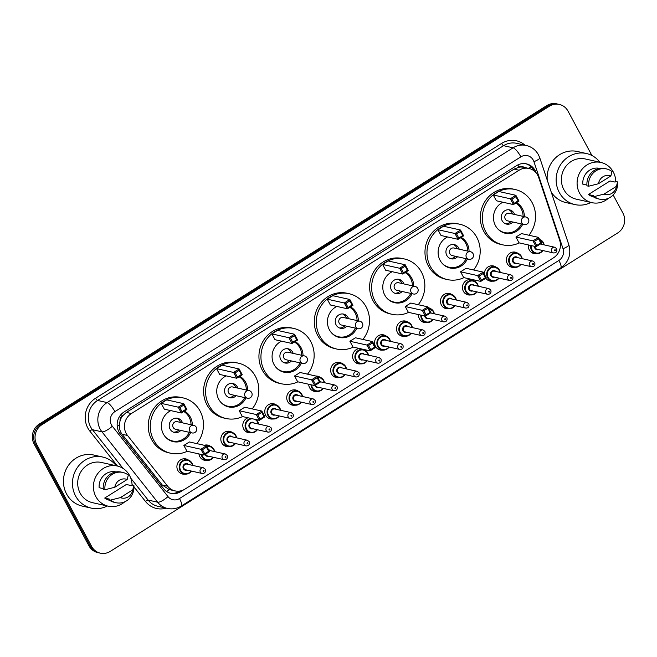 <?xml version="1.0" encoding="UTF-8"?>
<svg xmlns="http://www.w3.org/2000/svg" width="657" height="657" viewBox="0 0 657 657"><rect width="100%" height="100%" fill="white"/><g stroke="black" fill="none" stroke-linecap="round" stroke-linejoin="round"><path stroke-width="0.99" d="M514.636 267.358A7.753 7.252 -77.4 0 1 511.951 267.3A7.753 7.252 -77.4 0 1 507.303 263.712A7.753 7.252 -77.4 0 1 507.836 255.253A7.753 7.252 -77.4 0 1 515.334 252.165A7.753 7.252 -77.4 0 1 517.79 253.257M492.668 281.139A7.753 7.252 -77.4 0 1 489.982 281.081A7.753 7.252 -77.4 0 1 485.794 278.24M470.708 294.927A7.753 7.252 -77.4 0 1 468.022 294.862A7.753 7.252 -77.4 0 1 463.374 291.281A7.753 7.252 -77.4 0 1 463.908 282.822A7.753 7.252 -77.4 0 1 471.406 279.734A7.753 7.252 -77.4 0 1 473.861 280.818M448.739 308.708A7.753 7.252 -77.4 0 1 446.062 308.65A7.753 7.252 -77.4 0 1 441.405 305.062A7.753 7.252 -77.4 0 1 441.939 296.603A7.753 7.252 -77.4 0 1 449.437 293.515A7.753 7.252 -77.4 0 1 451.893 294.607M426.779 322.488A7.753 7.252 -77.4 0 1 424.094 322.431A7.753 7.252 -77.4 0 1 419.445 318.842A7.753 7.252 -77.4 0 1 418.525 314.596M404.811 336.277A7.753 7.252 -77.4 0 1 402.133 336.212A7.753 7.252 -77.4 0 1 397.477 332.631A7.753 7.252 -77.4 0 1 398.011 324.164A7.753 7.252 -77.4 0 1 405.517 321.076A7.753 7.252 -77.4 0 1 407.964 322.168M382.85 350.058A7.753 7.252 -77.4 0 1 380.165 350A7.753 7.252 -77.4 0 1 375.517 346.411A7.753 7.252 -77.4 0 1 376.05 337.953A7.753 7.252 -77.4 0 1 383.548 334.865A7.753 7.252 -77.4 0 1 386.004 335.949M360.882 363.838A7.753 7.252 -77.4 0 1 358.205 363.781A7.753 7.252 -77.4 0 1 353.548 360.192A7.753 7.252 -77.4 0 1 359.519 348.506M338.922 377.619A7.753 7.252 -77.4 0 1 336.236 377.561A7.753 7.252 -77.4 0 1 331.588 373.981A7.753 7.252 -77.4 0 1 332.122 365.514A7.753 7.252 -77.4 0 1 339.62 362.426A7.753 7.252 -77.4 0 1 342.075 363.518M316.953 391.408A7.753 7.252 -77.4 0 1 314.276 391.35A7.753 7.252 -77.4 0 1 309.619 387.761A7.753 7.252 -77.4 0 1 308.691 384.246M294.993 405.188A7.753 7.252 -77.4 0 1 292.308 405.131A7.753 7.252 -77.4 0 1 287.659 401.542A7.753 7.252 -77.4 0 1 288.193 393.083A7.753 7.252 -77.4 0 1 295.691 389.995A7.753 7.252 -77.4 0 1 298.147 391.087M273.025 418.969A7.753 7.252 -77.4 0 1 270.347 418.911A7.753 7.252 -77.4 0 1 265.691 415.331A7.753 7.252 -77.4 0 1 266.225 406.864A7.753 7.252 -77.4 0 1 273.731 403.776A7.753 7.252 -77.4 0 1 276.178 404.868M251.064 432.758A7.753 7.252 -77.4 0 1 248.379 432.7A7.753 7.252 -77.4 0 1 243.731 429.111A7.753 7.252 -77.4 0 1 247.993 417.786M229.104 446.538A7.753 7.252 -77.4 0 1 226.419 446.481A7.753 7.252 -77.4 0 1 221.762 442.892A7.753 7.252 -77.4 0 1 222.296 434.433A7.753 7.252 -77.4 0 1 229.802 431.345A7.753 7.252 -77.4 0 1 232.25 432.437M207.136 460.319A7.753 7.252 -77.4 0 1 204.45 460.261A7.753 7.252 -77.4 0 1 199.802 456.672A7.753 7.252 -77.4 0 1 198.931 453.921M185.175 474.108A7.753 7.252 -77.4 0 1 182.49 474.05A7.753 7.252 -77.4 0 1 177.833 470.461A7.753 7.252 -77.4 0 1 178.367 462.002A7.753 7.252 -77.4 0 1 185.874 458.914A7.753 7.252 -77.4 0 1 188.321 459.999M536.597 253.577A7.753 7.252 -77.4 0 1 533.911 253.52A7.753 7.252 -77.4 0 1 529.263 249.931A7.753 7.252 -77.4 0 1 528.417 244.954M538.683 177.464A14.536 13.6 102.6 0 0 537.705 175.189A14.536 13.6 102.6 0 0 528.984 168.463A14.536 13.6 102.6 0 0 519.12 170.229L131.392 413.54A14.536 13.6 102.6 0 0 127.532 435.476L167.666 486.213A14.536 13.6 102.6 0 0 175.041 490.894A14.536 13.6 102.6 0 0 184.904 489.137L553.481 257.84A14.536 13.6 102.6 0 0 559.665 240.224L538.683 177.464M120.05 420.874A14.536 13.6 -77.4 0 1 122.555 415.93L122.342 416.053A4.845 4.533 102.6 0 0 120.05 420.874L119.369 424.824C119.114 428.372 120.026 431.518 122.095 434.261L162.23 484.997L169.21 489.572L175.041 490.894M519.03 167.124L518.816 167.256A14.536 13.6 -77.4 0 1 523.966 167.346A14.536 13.6 -77.4 0 1 524.04 167.363A4.845 4.533 102.6 0 0 519.03 167.124A14.536 3.77 -122.1 0 0 517.798 164.956M518.816 167.256L514.094 169.104L126.366 412.415L122.555 415.93M484.431 274.429A7.753 7.252 -77.4 0 1 493.366 265.945A7.753 7.252 -77.4 0 1 495.821 267.038M428.183 307.501A7.753 7.252 -77.4 0 1 429.933 308.388M363.518 349.401A7.753 7.252 -77.4 0 1 364.035 349.738M315.968 376.05A7.753 7.252 -77.4 0 1 317.66 376.215A7.753 7.252 -77.4 0 1 320.107 377.299M204.261 445.29A7.753 7.252 -77.4 0 1 207.834 445.126A7.753 7.252 -77.4 0 1 210.289 446.218M536.186 172.931L536.161 172.865A14.536 13.6 102.6 0 0 535.184 170.598A14.536 13.6 102.6 0 0 526.462 163.872A14.536 13.6 102.6 0 0 516.599 165.63L124.099 411.931A14.536 13.6 102.6 0 0 120.239 433.866L163.601 488.685A14.536 13.6 102.6 0 0 170.976 493.366A14.536 13.6 102.6 0 0 180.839 491.6L183.689 489.81M525.789 163.741A14.536 13.6 -77.4 0 1 533.845 170.294A14.536 13.6 -77.4 0 1 534.182 170.96M613.153 194.948L622.902 213.057A14.536 13.6 -77.4 0 1 617.703 232.948L110.228 551.404A14.536 13.6 -77.4 0 1 100.365 553.169A14.536 13.6 -77.4 0 1 91.643 546.443L36.776 444.543A14.536 13.6 -77.4 0 1 41.974 424.652L549.449 106.196A14.536 13.6 -77.4 0 1 559.312 104.43A14.536 13.6 -77.4 0 1 568.034 111.156L591.916 155.504M100.365 553.169L97.688 552.57A14.536 13.6 -77.4 0 1 88.966 545.844L34.098 443.943A14.536 13.6 -77.4 0 1 39.297 424.052L546.772 105.596L548.11 105.892A14.536 13.6 -77.4 0 1 557.974 104.135A14.536 13.6 -77.4 0 0 548.11 105.892L40.635 424.348L548.11 105.892L549.449 106.196M34.098 443.943L35.437 444.239A14.536 13.6 -77.4 0 1 40.635 424.348A14.536 13.6 -77.4 0 0 35.437 444.239L90.305 546.139L35.437 444.239L36.776 444.543M99.026 552.866A14.536 13.6 -77.4 0 1 90.305 546.139A14.536 13.6 -77.4 0 0 99.026 552.866M179.944 491.025L179.501 491.305A14.536 13.6 -77.4 0 1 170.311 493.193M546.772 105.596A14.536 13.6 -77.4 0 1 556.635 103.831L559.312 104.43M590.955 202.446A26.173 24.481 -77.4 0 1 574.998 204.59A26.173 24.481 -77.4 0 1 559.296 192.485A26.173 24.481 -77.4 0 1 561.103 163.938A26.173 24.481 -77.4 0 1 586.414 153.516A26.173 24.481 -77.4 0 1 599.94 162.246M547.215 180.084A26.173 24.481 -77.4 0 1 577.388 151.496L586.414 153.516M608.439 198.283A20.597 19.267 -77.4 0 1 591.932 202.668A20.597 19.267 -77.4 0 1 579.573 193.142A20.597 19.267 -77.4 0 1 580.993 170.664A20.597 19.267 -77.4 0 1 600.917 162.468A20.597 19.267 -77.4 0 1 613.277 171.994A20.597 19.267 -77.4 0 1 615.757 181.628M591.932 202.668L576.214 199.153A20.597 19.267 -77.4 0 1 563.862 189.627A20.597 19.267 -77.4 0 1 565.275 167.157A20.597 19.267 -77.4 0 1 585.198 158.953L600.917 162.468M593.419 195.646L588.401 194.529L610.024 180.962L615.042 182.079L615.905 181.537L617.58 181.907A15.505 14.511 -77.4 0 1 599.726 199.194A15.505 14.511 -77.4 0 1 594.224 196.566L592.548 196.197L593.419 195.646M593.337 196.772L593.255 196.755A14.536 13.6 -77.4 0 1 588.401 194.529M616.438 186.325A9.691 9.067 -77.4 0 1 604.054 194.094L616.438 186.325L617.58 181.907M604.054 194.094L594.224 196.566M599.726 199.194L598.059 198.825A15.505 14.511 -77.4 0 1 592.548 196.197M586.915 185.085L582.825 184.174A14.536 13.6 -77.4 0 1 599.595 168.373L599.685 168.397M574.998 204.59L565.973 202.578A26.173 24.481 -77.4 0 1 551.231 192.107M598.478 183.738A9.691 9.067 -77.4 0 1 610.862 175.969L598.478 183.738L588.647 186.21A15.505 14.511 -77.4 0 1 606.493 168.923A15.505 14.511 -77.4 0 1 612.004 171.551L610.862 175.969M588.647 186.21L586.972 185.841A15.505 14.511 -77.4 0 1 604.826 168.553L606.493 168.923M519.26 242.909A28.35 26.518 -77.4 0 1 502.753 244.847A28.35 26.518 -77.4 0 1 485.745 231.732A28.35 26.518 -77.4 0 1 487.691 200.796A28.35 26.518 -77.4 0 1 515.121 189.503A28.35 26.518 -77.4 0 1 532.129 202.619A28.35 26.518 -77.4 0 1 528.91 235.239M502.753 244.847L500.741 244.396A28.35 26.518 -77.4 0 1 483.733 231.28A28.35 26.518 -77.4 0 1 485.687 200.344A28.35 26.518 -77.4 0 1 513.117 189.06L515.121 189.503M516.542 202.643A16.474 15.415 -77.4 0 1 522.414 208.712A16.474 15.415 -77.4 0 1 524.401 216.662M522.709 224.226A16.474 15.415 -77.4 0 1 505.34 233.26A16.474 15.415 -77.4 0 1 495.452 225.63A16.474 15.415 -77.4 0 1 502.909 202.233M493.267 194.973L496.388 200.771L513.446 204.582L510.325 198.784L493.267 194.973L498.819 191.491L515.868 195.301L518.997 201.099L513.446 204.582L514.127 203.333L518.094 200.845L515.86 196.706L511.893 199.194L514.127 203.333M515.926 237.062L519.055 242.86L536.104 246.671L532.983 240.873L515.926 237.062L521.477 233.58L538.535 237.391L541.655 243.189L536.104 246.671L536.785 245.422L540.752 242.934L538.518 238.787L534.552 241.275L536.785 245.422M511.893 199.194L510.325 198.784L515.868 195.301L515.86 196.706M534.552 241.275L532.983 240.873L538.535 237.391L538.518 238.787M541.655 243.189L540.752 242.934M518.997 201.099L518.094 200.845M515.827 203.087A15.99 14.963 -77.4 0 1 521.182 208.778A15.99 14.963 -77.4 0 1 523.112 216.375M514.562 214.461A7.268 6.8 102.6 0 0 514.045 213.254A7.268 6.8 102.6 0 0 509.684 209.895A7.268 6.8 102.6 0 0 502.654 212.786A7.268 6.8 102.6 0 0 502.153 220.719A7.268 6.8 102.6 0 0 506.514 224.086A7.268 6.8 102.6 0 0 512.871 222.025M521.42 223.938A15.99 14.963 -77.4 0 1 504.609 232.594A15.99 14.963 -77.4 0 1 497.669 228.767M525.83 216.982L509.282 213.279A3.876 3.63 102.6 0 0 505.266 219.052A3.876 3.63 102.6 0 0 507.59 220.851L524.138 224.546A3.876 3.876 0 0 0 528.803 220.103A3.876 3.876 0 0 0 525.83 216.982A3.876 3.63 102.6 0 0 521.814 222.756A3.876 3.63 102.6 0 0 524.138 224.546M512.55 214.01A7.268 6.8 102.6 0 0 512.041 212.811A7.268 6.8 102.6 0 0 508.666 209.747M505.529 223.774A7.268 6.8 102.6 0 0 510.859 221.581M463.916 277.64A28.35 26.518 -77.4 0 1 447.401 279.578A28.35 26.518 -77.4 0 1 430.392 266.463A28.35 26.518 -77.4 0 1 432.347 235.526A28.35 26.518 -77.4 0 1 459.777 224.234A28.35 26.518 -77.4 0 1 476.785 237.349A28.35 26.518 -77.4 0 1 473.566 269.97M447.401 279.578L445.397 279.126A28.35 26.518 -77.4 0 1 428.389 266.011A28.35 26.518 -77.4 0 1 430.343 235.083A28.35 26.518 -77.4 0 1 457.765 223.791L459.777 224.234M461.189 237.374A16.474 15.415 -77.4 0 1 467.07 243.451A16.474 15.415 -77.4 0 1 469.057 251.393M467.365 258.957A16.474 15.415 -77.4 0 1 449.996 267.99A16.474 15.415 -77.4 0 1 440.108 260.369A16.474 15.415 -77.4 0 1 447.565 236.963M437.923 229.704L441.044 235.502L458.101 239.32L454.973 233.514L437.923 229.704L443.475 226.222L460.524 230.032L463.645 235.83L458.101 239.32L458.775 238.064L462.742 235.576L460.516 231.436L456.549 233.925L458.775 238.064M460.582 271.793L463.702 277.591L480.76 281.401L477.639 275.603L460.582 271.793L466.133 268.311L483.182 272.121L486.311 277.919L480.76 281.401L481.441 280.153L485.408 277.665L483.174 273.517L479.208 276.006L481.441 280.153M456.549 233.925L454.973 233.514L460.524 230.032L460.516 231.436M479.208 276.006L477.639 275.603L483.182 272.121L483.174 273.517M486.311 277.919L485.408 277.665M463.645 235.83L462.742 235.576M460.483 237.818A15.99 14.963 -77.4 0 1 465.838 243.509A15.99 14.963 -77.4 0 1 467.768 251.105M459.21 249.192A7.268 6.8 102.6 0 0 458.701 247.985A7.268 6.8 102.6 0 0 454.34 244.626A7.268 6.8 102.6 0 0 447.31 247.517A7.268 6.8 102.6 0 0 446.809 255.45A7.268 6.8 102.6 0 0 451.17 258.817A7.268 6.8 102.6 0 0 457.518 256.756M466.076 258.669A15.99 14.963 -77.4 0 1 449.265 267.325A15.99 14.963 -77.4 0 1 442.325 263.498M470.486 251.713L453.93 248.009A3.876 3.63 102.6 0 0 449.914 253.783A3.876 3.63 102.6 0 0 452.246 255.581L468.794 259.277A3.876 3.876 0 0 0 473.459 254.834A3.876 3.876 0 0 0 470.486 251.713A3.876 3.63 102.6 0 0 466.47 257.487A3.876 3.63 102.6 0 0 468.794 259.277M457.206 248.74A7.268 6.8 102.6 0 0 456.697 247.541A7.268 6.8 102.6 0 0 453.322 244.486M450.185 258.505A7.268 6.8 102.6 0 0 455.515 256.312M408.572 312.371A28.35 26.518 -77.4 0 1 392.057 314.309A28.35 26.518 -77.4 0 1 375.048 301.193A28.35 26.518 -77.4 0 1 377.003 270.257A28.35 26.518 -77.4 0 1 404.425 258.973A28.35 26.518 -77.4 0 1 421.433 272.08A28.35 26.518 -77.4 0 1 418.222 304.7M392.057 314.309L390.053 313.857A28.35 26.518 -77.4 0 1 373.045 300.742A28.35 26.518 -77.4 0 1 374.991 269.813A28.35 26.518 -77.4 0 1 402.421 258.521L404.425 258.973M405.845 272.105A16.474 15.415 -77.4 0 1 411.725 278.182A16.474 15.415 -77.4 0 1 413.713 286.123M412.021 293.687A16.474 15.415 -77.4 0 1 394.652 302.721A16.474 15.415 -77.4 0 1 384.764 295.1A16.474 15.415 -77.4 0 1 392.221 271.694M382.579 264.434L385.7 270.241L402.749 274.051L399.628 268.253L382.579 264.434L388.123 260.952L405.18 264.763L408.301 270.569L402.749 274.051L403.431 272.795L407.397 270.306L405.164 266.167L401.205 268.656L403.431 272.795M405.238 306.523L408.358 312.321L425.416 316.132L422.287 310.334L405.238 306.523L410.789 303.041L427.838 306.852L430.959 312.65L425.416 316.132L426.097 314.884L430.056 312.395L427.83 308.256L423.864 310.745L426.097 314.884M401.205 268.656L399.628 268.253L405.18 264.763L405.164 266.167M423.864 310.745L422.287 310.334L427.838 306.852L427.83 308.256M430.959 312.65L430.056 312.395M408.301 270.569L407.397 270.306M405.131 272.556A15.99 14.963 -77.4 0 1 410.494 278.24A15.99 14.963 -77.4 0 1 412.415 285.836M403.866 283.923A7.268 6.8 102.6 0 0 403.357 282.724A7.268 6.8 102.6 0 0 398.996 279.356A7.268 6.8 102.6 0 0 391.958 282.255A7.268 6.8 102.6 0 0 391.457 290.18A7.268 6.8 102.6 0 0 395.818 293.548A7.268 6.8 102.6 0 0 402.174 291.486M410.724 293.4A15.99 14.963 -77.4 0 1 393.921 302.056A15.99 14.963 -77.4 0 1 386.973 298.229M415.142 286.444L398.585 282.74A3.876 3.63 102.6 0 0 394.57 288.513A3.876 3.63 102.6 0 0 396.894 290.312L413.45 294.007A3.876 3.876 0 0 0 418.115 289.573A3.876 3.876 0 0 0 415.142 286.444A3.876 3.63 102.6 0 0 411.118 292.217A3.876 3.63 102.6 0 0 413.45 294.007M401.862 283.471A7.268 6.8 102.6 0 0 401.345 282.272A7.268 6.8 102.6 0 0 397.97 279.217M394.832 293.244A7.268 6.8 102.6 0 0 400.17 291.043M353.22 347.101A28.35 26.518 -77.4 0 1 336.713 349.039A28.35 26.518 -77.4 0 1 319.704 335.924A28.35 26.518 -77.4 0 1 321.651 304.988A28.35 26.518 -77.4 0 1 349.081 293.704A28.35 26.518 -77.4 0 1 366.089 306.819A28.35 26.518 -77.4 0 1 362.878 339.431M336.713 349.039L334.709 348.588A28.35 26.518 -77.4 0 1 317.701 335.472A28.35 26.518 -77.4 0 1 319.647 304.544A28.35 26.518 -77.4 0 1 347.077 293.252L349.081 293.704M350.501 306.835A16.474 15.415 -77.4 0 1 356.373 312.913A16.474 15.415 -77.4 0 1 358.361 320.854M356.669 328.418A16.474 15.415 -77.4 0 1 339.299 337.452A16.474 15.415 -77.4 0 1 329.42 329.83A16.474 15.415 -77.4 0 1 336.877 306.425M327.227 299.165L330.356 304.971L347.405 308.782L344.284 302.984L327.227 299.165L332.779 295.683L349.836 299.493L352.957 305.3L347.405 308.782L348.087 307.525L352.053 305.037L349.82 300.898L345.853 303.386L348.087 307.525M349.894 341.254L353.014 347.052L370.063 350.863L366.943 345.065L349.894 341.254L355.437 337.772L372.494 341.583L375.615 347.381L370.063 350.863L370.745 349.614L374.712 347.126L372.478 342.987L368.52 345.475L370.745 349.614M345.853 303.386L344.284 302.984L349.836 299.493L349.82 300.898M368.52 345.475L366.943 345.065L372.494 341.583L372.478 342.987M375.615 347.381L374.712 347.126M352.957 305.3L352.053 305.037M349.787 307.287A15.99 14.963 -77.4 0 1 355.141 312.97A15.99 14.963 -77.4 0 1 357.071 320.567M348.522 318.653A7.268 6.8 102.6 0 0 348.005 317.454A7.268 6.8 102.6 0 0 343.644 314.087A7.268 6.8 102.6 0 0 336.614 316.986A7.268 6.8 102.6 0 0 336.113 324.911A7.268 6.8 102.6 0 0 340.474 328.278A7.268 6.8 102.6 0 0 346.83 326.225M355.38 328.13A15.99 14.963 -77.4 0 1 338.569 336.795A15.99 14.963 -77.4 0 1 331.629 332.959M359.79 321.174L343.241 317.471A3.876 3.63 102.6 0 0 339.226 323.244A3.876 3.63 102.6 0 0 341.55 325.043L358.098 328.738A3.876 3.876 0 0 0 362.771 324.303A3.876 3.876 0 0 0 359.79 321.174A3.876 3.63 102.6 0 0 355.774 326.948A3.876 3.63 102.6 0 0 358.098 328.738M346.51 318.202A7.268 6.8 102.6 0 0 346.001 317.002A7.268 6.8 102.6 0 0 342.625 313.947M339.488 327.974A7.268 6.8 102.6 0 0 344.826 325.773M297.876 381.832A28.35 26.518 -77.4 0 1 281.368 383.77A28.35 26.518 -77.4 0 1 264.36 370.655A28.35 26.518 -77.4 0 1 266.307 339.726A28.35 26.518 -77.4 0 1 293.736 328.434A28.35 26.518 -77.4 0 1 310.745 341.55A28.35 26.518 -77.4 0 1 307.525 374.162M281.368 383.77L279.356 383.318A28.35 26.518 -77.4 0 1 262.348 370.211A28.35 26.518 -77.4 0 1 264.303 339.275A28.35 26.518 -77.4 0 1 291.733 327.983L293.736 328.434M295.149 341.566A16.474 15.415 -77.4 0 1 301.029 347.643A16.474 15.415 -77.4 0 1 303.017 355.585M301.325 363.157A16.474 15.415 -77.4 0 1 283.955 372.182A16.474 15.415 -77.4 0 1 274.068 364.561A16.474 15.415 -77.4 0 1 281.525 341.155M271.883 333.904L275.004 339.702L292.061 343.512L288.932 337.714L271.883 333.904L277.435 330.414L294.484 334.232L297.613 340.03L292.061 343.512L292.743 342.264L296.701 339.776L294.476 335.628L290.509 338.117L292.743 342.264M294.541 375.985L297.67 381.783L314.719 385.593L311.599 379.795L294.541 375.985L300.093 372.503L317.15 376.313L320.271 382.111L314.719 385.593L315.401 384.345L319.368 381.857L317.134 377.718L313.167 380.206L315.401 384.345M290.509 338.117L288.932 337.714L294.484 334.232L294.476 335.628M313.167 380.206L311.599 379.795L317.15 376.313L317.134 377.718M320.271 382.111L319.368 381.857M297.613 340.03L296.701 339.776M294.443 342.018A15.99 14.963 -77.4 0 1 299.797 347.701A15.99 14.963 -77.4 0 1 301.727 355.297M293.17 353.384A7.268 6.8 102.6 0 0 292.661 352.185A7.268 6.8 102.6 0 0 288.3 348.818A7.268 6.8 102.6 0 0 281.27 351.717A7.268 6.8 102.6 0 0 280.769 359.65A7.268 6.8 102.6 0 0 285.13 363.009A7.268 6.8 102.6 0 0 291.486 360.956M300.035 362.861A15.99 14.963 -77.4 0 1 283.224 371.525A15.99 14.963 -77.4 0 1 276.285 367.69M304.446 355.905L287.897 352.209A3.876 3.63 102.6 0 0 283.873 357.983A3.876 3.63 102.6 0 0 286.206 359.773L302.754 363.469A3.876 3.876 0 0 0 307.419 359.034A3.876 3.876 0 0 0 304.446 355.905A3.876 3.63 102.6 0 0 300.43 361.678A3.876 3.63 102.6 0 0 302.754 363.469M291.166 352.94A7.268 6.8 102.6 0 0 290.657 351.733A7.268 6.8 102.6 0 0 287.281 348.678M284.144 362.705A7.268 6.8 102.6 0 0 289.474 360.504M242.532 416.563A28.35 26.518 -77.4 0 1 226.016 418.501A28.35 26.518 -77.4 0 1 209.008 405.385A28.35 26.518 -77.4 0 1 210.963 374.457A28.35 26.518 -77.4 0 1 238.392 363.165A28.35 26.518 -77.4 0 1 255.401 376.28A28.35 26.518 -77.4 0 1 252.181 408.892M226.016 418.501L224.012 418.057A28.35 26.518 -77.4 0 1 207.004 404.942A28.35 26.518 -77.4 0 1 208.959 374.005A28.35 26.518 -77.4 0 1 236.38 362.713L238.392 363.165M239.805 376.305A16.474 15.415 -77.4 0 1 245.685 382.374A16.474 15.415 -77.4 0 1 247.673 390.315M245.981 397.887A16.474 15.415 -77.4 0 1 228.611 406.913A16.474 15.415 -77.4 0 1 218.724 399.292A16.474 15.415 -77.4 0 1 226.18 375.886M216.539 368.634L219.66 374.433L236.709 378.243L233.588 372.445L216.539 368.634L222.091 365.152L239.14 368.963L242.261 374.761L236.709 378.243L237.391 376.995L241.357 374.506L239.132 370.359L235.165 372.848L237.391 376.995M239.197 410.715L242.318 416.513L259.375 420.332L256.246 414.526L239.197 410.715L244.749 407.233L261.798 411.044L264.927 416.842L259.375 420.332L260.057 419.076L264.015 416.587L261.79 412.448L257.823 414.937L260.057 419.076M235.165 372.848L233.588 372.445L239.14 368.963L239.132 370.359M257.823 414.937L256.246 414.526L261.798 411.044L261.79 412.448M264.927 416.842L264.015 416.587M242.261 374.761L241.357 374.506M239.099 376.748A15.99 14.963 -77.4 0 1 244.453 382.44A15.99 14.963 -77.4 0 1 246.375 390.028M237.826 388.115A7.268 6.8 102.6 0 0 237.317 386.916A7.268 6.8 102.6 0 0 232.956 383.548A7.268 6.8 102.6 0 0 225.918 386.447A7.268 6.8 102.6 0 0 225.425 394.381A7.268 6.8 102.6 0 0 229.786 397.74A7.268 6.8 102.6 0 0 236.134 395.686M244.683 397.6A15.99 14.963 -77.4 0 1 227.88 406.256A15.99 14.963 -77.4 0 1 220.941 402.421M249.102 390.636L232.545 386.94A3.876 3.63 102.6 0 0 228.529 392.714A3.876 3.63 102.6 0 0 230.853 394.504L247.41 398.208A3.876 3.876 0 0 0 252.074 393.765A3.876 3.876 0 0 0 249.102 390.636A3.876 3.63 102.6 0 0 245.086 396.409A3.876 3.63 102.6 0 0 247.41 398.208M235.822 387.671A7.268 6.8 102.6 0 0 235.305 386.464A7.268 6.8 102.6 0 0 231.929 383.409M228.8 397.436A7.268 6.8 102.6 0 0 234.13 395.235M187.179 451.293A28.35 26.518 -77.4 0 1 170.672 453.231A28.35 26.518 -77.4 0 1 153.664 440.116A28.35 26.518 -77.4 0 1 155.619 409.188A28.35 26.518 -77.4 0 1 183.04 397.896A28.35 26.518 -77.4 0 1 200.048 411.011A28.35 26.518 -77.4 0 1 196.837 443.631M170.672 453.231L168.668 452.788A28.35 26.518 -77.4 0 1 151.66 439.673A28.35 26.518 -77.4 0 1 153.607 408.736A28.35 26.518 -77.4 0 1 181.036 397.444L183.04 397.896M184.461 411.036A16.474 15.415 -77.4 0 1 190.341 417.105A16.474 15.415 -77.4 0 1 192.32 425.046M190.629 432.618A16.474 15.415 -77.4 0 1 173.259 441.644A16.474 15.415 -77.4 0 1 163.379 434.022A16.474 15.415 -77.4 0 1 170.836 410.617M161.187 403.365L164.316 409.163L181.365 412.974L178.244 407.176L161.187 403.365L166.738 399.883L183.796 403.694L186.917 409.492L181.365 412.974L182.046 411.725L186.013 409.237L183.779 405.09L179.813 407.578L182.046 411.725M183.853 445.446L186.974 451.252L204.023 455.063L200.902 449.265L183.853 445.446L189.405 441.964L206.454 445.774L209.575 451.581L204.023 455.063L204.705 453.806L208.671 451.318L206.446 447.179L202.479 449.667L204.705 453.806M179.813 407.578L178.244 407.176L183.796 403.694L183.779 405.09M202.479 449.667L200.902 449.265L206.454 445.774L206.446 447.179M209.575 451.581L208.671 451.318M186.917 409.492L186.013 409.237M183.746 411.479A15.99 14.963 -77.4 0 1 189.101 417.17A15.99 14.963 -77.4 0 1 191.031 424.759M182.482 422.845A7.268 6.8 102.6 0 0 181.964 421.646A7.268 6.8 102.6 0 0 177.604 418.279A7.268 6.8 102.6 0 0 170.574 421.178A7.268 6.8 102.6 0 0 170.073 429.111A7.268 6.8 102.6 0 0 174.434 432.47A7.268 6.8 102.6 0 0 180.79 430.417M189.339 432.331A15.99 14.963 -77.4 0 1 172.536 440.987A15.99 14.963 -77.4 0 1 165.589 437.151M193.749 425.366L177.201 421.671A3.876 3.63 102.6 0 0 173.185 427.444A3.876 3.63 102.6 0 0 175.509 429.235L192.058 432.938A3.876 3.876 0 0 0 196.73 428.495A3.876 3.876 0 0 0 193.749 425.366A3.876 3.63 102.6 0 0 189.733 431.14A3.876 3.63 102.6 0 0 192.058 432.938M180.478 422.402A7.268 6.8 102.6 0 0 179.961 421.194A7.268 6.8 102.6 0 0 176.585 418.139M173.448 432.166A7.268 6.8 102.6 0 0 178.786 429.965M107.272 505.98A26.173 24.481 -77.4 0 1 91.315 508.124A26.173 24.481 -77.4 0 1 75.612 496.019A26.173 24.481 -77.4 0 1 77.411 467.464A26.173 24.481 -77.4 0 1 102.73 457.042A26.173 24.481 -77.4 0 1 116.256 465.772M91.315 508.124L82.289 506.104A26.173 24.481 -77.4 0 1 66.587 493.998A26.173 24.481 -77.4 0 1 68.385 465.443A26.173 24.481 -77.4 0 1 93.705 455.022L102.73 457.042M124.756 501.808A20.597 19.267 -77.4 0 1 108.241 506.194A20.597 19.267 -77.4 0 1 95.889 496.667A20.597 19.267 -77.4 0 1 97.302 474.198A20.597 19.267 -77.4 0 1 117.233 465.994A20.597 19.267 -77.4 0 1 129.585 475.52A20.597 19.267 -77.4 0 1 132.065 485.162M108.241 506.194L92.53 502.679A20.597 19.267 -77.4 0 1 80.17 493.152A20.597 19.267 -77.4 0 1 81.591 470.683A20.597 19.267 -77.4 0 1 101.515 462.479L117.233 465.994M109.727 499.18L104.709 498.055L126.341 484.488L131.351 485.605L132.221 485.063L133.888 485.441A15.505 14.511 -77.4 0 1 116.043 502.72A15.505 14.511 -77.4 0 1 110.532 500.092L108.865 499.722L109.727 499.18M109.653 500.306L109.563 500.281A14.536 13.6 -77.4 0 1 104.709 498.055M132.747 489.851A9.691 9.067 -77.4 0 1 120.371 497.62L132.747 489.851L133.888 485.441M120.371 497.62L110.532 500.092M116.043 502.72L114.367 502.35A15.505 14.511 -77.4 0 1 108.865 499.722M103.223 488.611L99.141 487.699A14.536 13.6 -77.4 0 1 115.911 471.907L116.002 471.923M114.794 487.264A9.691 9.067 -77.4 0 1 127.171 479.495L114.794 487.264L104.956 489.736A15.505 14.511 -77.4 0 1 122.81 472.457A15.505 14.511 -77.4 0 1 128.312 475.085L127.171 479.495M104.956 489.736L103.289 489.366A15.505 14.511 -77.4 0 1 121.134 472.079L122.81 472.457M117.242 426.483A14.536 4.09 -38.3 0 0 119.369 424.824M179.041 491.584A14.536 3.77 -122.1 0 0 178.852 491.165M528.351 168.323A14.536 2.784 -18.5 0 0 531.217 166.845M166.615 491.485A14.536 4.09 -38.3 0 0 169.21 489.572M122.342 416.053A14.536 3.77 -122.1 0 0 121.307 414.23M514.094 169.104L519.12 170.229M162.23 484.997L167.666 486.213M122.095 434.261L127.532 435.476M126.366 412.415L131.392 413.54M533.279 160.152A9.691 9.067 102.6 0 0 520.886 156.842L114.909 411.611A9.691 9.067 102.6 0 0 111.435 424.865A9.691 9.067 102.6 0 0 112.331 426.229L167.995 496.602A9.691 9.067 102.6 0 0 179.492 498.548L558.902 260.451A9.691 9.067 102.6 0 0 563.024 248.707L533.927 161.671A9.691 9.067 102.6 0 0 533.279 160.152M167.995 496.602A9.691 2.727 -38.3 0 1 157.614 502.194L148.088 500.059A19.39 18.133 102.6 0 0 157.926 506.301L167.453 508.436A19.39 18.133 -77.4 0 1 157.614 502.194L101.958 431.821A19.39 18.133 -77.4 0 1 100.168 429.095A19.39 18.133 -77.4 0 1 107.099 402.577L513.084 147.817A19.39 18.133 -77.4 0 1 526.232 145.46L516.706 143.333A19.39 18.133 102.6 0 0 503.549 145.682L97.573 400.45A19.39 18.133 102.6 0 0 90.633 426.968A19.39 18.133 102.6 0 0 92.423 429.694L123.064 468.425M117.488 466.051L89.828 431.091A21.812 20.4 -77.4 0 1 95.626 398.191L501.603 143.423A2.423 0.632 -122.1 0 0 503.549 145.682L513.084 147.817A9.691 2.513 57.9 0 1 520.886 156.842M89.828 431.091A2.423 0.682 141.7 0 1 92.423 429.694L101.958 431.821A9.691 2.727 -38.3 0 0 112.331 426.229M501.603 143.423A21.812 20.4 -77.4 0 1 524.992 145.189M166.213 508.157A21.812 20.4 -77.4 0 1 145.493 501.463L133.979 486.903M132.591 485.145L132.049 484.464M41.974 424.652L39.297 424.052M91.643 546.443L88.966 545.844M114.909 411.611A9.691 2.513 57.9 0 0 107.099 402.577L97.573 400.45A2.423 0.632 -122.1 0 1 95.626 398.191M130.784 478.189L148.088 500.059A2.423 0.682 141.7 0 0 145.493 501.463M179.492 498.548A9.691 2.513 57.9 0 1 181.299 506.013L560.708 267.916C568.675 262.127 571.393 254.448 568.872 244.889L539.783 157.844A9.691 1.856 -18.5 0 1 533.927 161.671M558.902 260.451A9.691 2.513 57.9 0 1 560.708 267.916M563.024 248.707A9.691 1.856 -18.5 0 0 568.872 244.889M179.501 491.305L180.839 491.6M542.896 250.555A7.268 6.8 -77.4 0 1 535.857 253.454A7.268 6.8 -77.4 0 1 531.497 250.095A7.268 6.8 -77.4 0 1 530.7 245.463M539.635 239.427A7.268 6.8 -77.4 0 1 543.388 242.63A7.268 6.8 -77.4 0 1 544.16 244.88M543.84 244.806A6.784 6.348 102.6 0 0 543.167 242.918A6.784 6.348 102.6 0 0 539.964 240.043M531.316 245.603A6.784 6.348 102.6 0 0 532.063 249.882A6.784 6.348 102.6 0 0 542.575 250.489M538.576 249.594A3.392 3.17 -77.4 0 1 534.437 246.301M535.053 246.432A2.907 2.718 102.6 0 0 537.147 249.274L553.531 252.937A2.907 2.718 -77.4 0 1 551.987 248.42A2.907 2.718 -77.4 0 1 554.795 247.262L556.693 248.699C557.341 251.557 556.282 252.97 553.531 252.937M555.395 250.038A0.485 0.452 102.6 0 0 554.779 249.865A0.485 0.452 102.6 0 0 554.607 250.531A0.485 0.452 102.6 0 0 555.222 250.695A0.485 0.452 102.6 0 0 555.395 250.038M520.927 264.344A7.268 6.8 -77.4 0 1 513.897 267.235A7.268 6.8 -77.4 0 1 509.536 263.876A7.268 6.8 -77.4 0 1 510.037 255.943A7.268 6.8 -77.4 0 1 517.067 253.052A7.268 6.8 -77.4 0 1 521.428 256.411M521.88 258.595A6.784 6.348 102.6 0 0 521.198 256.698A6.784 6.348 102.6 0 0 512.526 254.382A6.784 6.348 102.6 0 0 510.095 263.662A6.784 6.348 102.6 0 0 520.607 264.27M516.607 263.375A3.392 3.17 -77.4 0 1 513.708 257.552A3.392 3.17 -77.4 0 1 517.88 257.7M532.835 261.043L516.451 257.38A2.907 2.718 102.6 0 0 513.437 261.708A2.907 2.718 102.6 0 0 515.178 263.055L531.562 266.717A2.907 2.718 -77.4 0 1 530.018 262.2A2.907 2.718 -77.4 0 1 532.835 261.043L534.732 262.48C535.373 265.346 534.322 266.758 531.562 266.717M533.435 263.818A0.485 0.452 102.6 0 0 532.811 263.654A0.485 0.452 102.6 0 0 532.638 264.319A0.485 0.452 102.6 0 0 533.262 264.484A0.485 0.452 102.6 0 0 533.435 263.818M521.461 256.468A7.268 6.8 -77.4 0 1 522.2 258.661M498.967 278.125A7.268 6.8 -77.4 0 1 491.929 281.024A7.268 6.8 -77.4 0 1 487.568 277.656A7.268 6.8 -77.4 0 1 488.069 269.723A7.268 6.8 -77.4 0 1 495.099 266.832A7.268 6.8 -77.4 0 1 499.468 270.191A7.268 6.8 -77.4 0 1 500.232 272.45M499.911 272.376A6.784 6.348 102.6 0 0 499.238 270.479A6.784 6.348 102.6 0 0 490.565 268.163A6.784 6.348 102.6 0 0 488.135 277.443A6.784 6.348 102.6 0 0 498.647 278.051M494.647 277.155A3.392 3.17 -77.4 0 1 491.748 271.341A3.392 3.17 -77.4 0 1 495.912 271.481M510.867 274.823L494.483 271.16A2.907 2.718 102.6 0 0 491.469 275.497A2.907 2.718 102.6 0 0 493.218 276.835L509.602 280.498A2.907 2.718 -77.4 0 1 508.058 275.981A2.907 2.718 -77.4 0 1 510.867 274.823L512.764 276.269C513.413 279.126 512.361 280.539 509.602 280.498M511.466 277.599A0.485 0.452 102.6 0 0 510.85 277.435A0.485 0.452 102.6 0 0 510.678 278.1A0.485 0.452 102.6 0 0 511.294 278.264A0.485 0.452 102.6 0 0 511.466 277.599M476.998 291.905A7.268 6.8 -77.4 0 1 469.969 294.804A7.268 6.8 -77.4 0 1 465.608 291.437A7.268 6.8 -77.4 0 1 466.109 283.512A7.268 6.8 -77.4 0 1 473.139 280.613A7.268 6.8 -77.4 0 1 477.499 283.98A7.268 6.8 -77.4 0 1 478.271 286.23M477.951 286.156A6.784 6.348 102.6 0 0 477.269 284.267A6.784 6.348 102.6 0 0 468.597 281.943A6.784 6.348 102.6 0 0 466.166 291.232A6.784 6.348 102.6 0 0 476.678 291.839M472.679 290.944A3.392 3.17 -77.4 0 1 469.78 285.122A3.392 3.17 -77.4 0 1 473.952 285.261M488.907 288.612L472.523 284.949A2.907 2.718 102.6 0 0 469.509 289.277A2.907 2.718 102.6 0 0 471.25 290.624L487.634 294.287A2.907 2.718 -77.4 0 1 486.09 289.77A2.907 2.718 -77.4 0 1 488.907 288.612L490.804 290.049C491.452 292.907 490.393 294.32 487.634 294.287M489.506 291.388A0.485 0.452 102.6 0 0 488.882 291.215A0.485 0.452 102.6 0 0 488.709 291.88A0.485 0.452 102.6 0 0 489.334 292.045A0.485 0.452 102.6 0 0 489.506 291.388M455.038 305.686A7.268 6.8 -77.4 0 1 448 308.585A7.268 6.8 -77.4 0 1 443.639 305.226A7.268 6.8 -77.4 0 1 444.14 297.293A7.268 6.8 -77.4 0 1 451.178 294.402A7.268 6.8 -77.4 0 1 455.539 297.761A7.268 6.8 -77.4 0 1 456.303 300.011M455.983 299.945A6.784 6.348 102.6 0 0 455.309 298.048A6.784 6.348 102.6 0 0 446.637 295.732A6.784 6.348 102.6 0 0 444.206 305.012A6.784 6.348 102.6 0 0 454.718 305.62M450.718 304.725A3.392 3.17 -77.4 0 1 447.819 298.902A3.392 3.17 -77.4 0 1 451.983 299.05M466.938 302.392L450.554 298.73A2.907 2.718 102.6 0 0 447.548 303.058A2.907 2.718 102.6 0 0 449.289 304.405L465.673 308.067A2.907 2.718 -77.4 0 1 464.129 303.55A2.907 2.718 -77.4 0 1 466.938 302.392L468.835 303.83C469.484 306.696 468.433 308.108 465.673 308.067M467.538 305.168A0.485 0.452 102.6 0 0 466.922 305.004A0.485 0.452 102.6 0 0 466.749 305.661A0.485 0.452 102.6 0 0 467.365 305.834A0.485 0.452 102.6 0 0 467.538 305.168M421.737 321.404L426.04 322.373L430.573 321.733L433.103 319.483A7.268 6.8 -77.4 0 1 426.04 322.373A7.268 6.8 -77.4 0 1 421.679 319.006A7.268 6.8 -77.4 0 1 420.808 315.105M428.495 308.059A7.268 6.8 -77.4 0 1 429.21 308.182A7.268 6.8 -77.4 0 1 433.571 311.541A7.268 6.8 -77.4 0 1 434.343 313.8L433.604 311.566L428.463 308.018M434.022 313.726A6.784 6.348 102.6 0 0 433.341 311.829A6.784 6.348 102.6 0 0 428.783 308.601M421.424 315.245A6.784 6.348 102.6 0 0 422.237 318.793A6.784 6.348 102.6 0 0 432.758 319.401M428.75 318.505A3.392 3.17 -77.4 0 1 424.652 315.968M425.309 316.107A2.907 2.718 102.6 0 0 427.321 318.185L443.705 321.848A2.907 2.718 -77.4 0 1 442.161 317.331A2.907 2.718 -77.4 0 1 444.978 316.173L446.875 317.618C447.524 320.476 446.464 321.889 443.705 321.848M445.577 318.949A0.485 0.452 102.6 0 0 444.953 318.785A0.485 0.452 102.6 0 0 444.781 319.45A0.485 0.452 102.6 0 0 445.405 319.614A0.485 0.452 102.6 0 0 445.577 318.949M399.776 335.193L404.071 336.154L408.605 335.522L411.134 333.263A7.268 6.8 -77.4 0 1 404.071 336.154A7.268 6.8 -77.4 0 1 399.711 332.787A7.268 6.8 -77.4 0 1 400.212 324.862A7.268 6.8 -77.4 0 1 407.25 321.963A7.268 6.8 -77.4 0 1 411.611 325.33A7.268 6.8 -77.4 0 1 412.374 327.58L411.635 325.346L407.25 321.963L402.946 321.002M412.062 327.506A6.784 6.348 102.6 0 0 411.381 325.609A6.784 6.348 102.6 0 0 402.708 323.293A6.784 6.348 102.6 0 0 400.277 332.582A6.784 6.348 102.6 0 0 410.789 333.181M406.79 332.294A3.392 3.17 -77.4 0 1 403.891 326.472A3.392 3.17 -77.4 0 1 408.054 326.611M423.009 329.962L406.626 326.299A2.907 2.718 102.6 0 0 403.62 330.627A2.907 2.718 102.6 0 0 405.361 331.974L421.745 335.637A2.907 2.718 -77.4 0 1 420.201 331.12A2.907 2.718 -77.4 0 1 423.009 329.962L424.907 331.399C425.555 334.257 424.504 335.67 421.745 335.637M423.609 332.738A0.485 0.452 102.6 0 0 422.993 332.565A0.485 0.452 102.6 0 0 422.821 333.23A0.485 0.452 102.6 0 0 423.437 333.395A0.485 0.452 102.6 0 0 423.609 332.738M389.141 347.036A7.268 6.8 -77.4 0 1 382.111 349.935A7.268 6.8 -77.4 0 1 377.75 346.576A7.268 6.8 -77.4 0 1 378.251 338.642A7.268 6.8 -77.4 0 1 385.281 335.743A7.268 6.8 -77.4 0 1 389.642 339.111A7.268 6.8 -77.4 0 1 390.414 341.361L389.675 339.127L385.281 335.743L380.978 334.783M390.094 341.295A6.784 6.348 102.6 0 0 389.412 339.398A6.784 6.348 102.6 0 0 380.74 337.082A6.784 6.348 102.6 0 0 378.317 346.362A6.784 6.348 102.6 0 0 388.829 346.97M384.821 346.075A3.392 3.17 -77.4 0 1 381.931 340.252A3.392 3.17 -77.4 0 1 386.094 340.4M401.049 343.742L384.665 340.08A2.907 2.718 102.6 0 0 381.651 344.408A2.907 2.718 102.6 0 0 383.392 345.754L399.785 349.417A2.907 2.718 -77.4 0 1 398.232 344.9A2.907 2.718 -77.4 0 1 401.049 343.742L402.946 345.18C403.595 348.046 402.536 349.45 399.785 349.417M401.649 346.518A0.485 0.452 102.6 0 0 401.025 346.354A0.485 0.452 102.6 0 0 400.852 347.011A0.485 0.452 102.6 0 0 401.476 347.183A0.485 0.452 102.6 0 0 401.649 346.518M367.181 360.824A7.268 6.8 -77.4 0 1 360.143 363.723A7.268 6.8 -77.4 0 1 355.782 360.356A7.268 6.8 -77.4 0 1 356.283 352.423A7.268 6.8 -77.4 0 1 363.321 349.532A7.268 6.8 -77.4 0 1 367.682 352.891A7.268 6.8 -77.4 0 1 368.446 355.15M368.134 355.076A6.784 6.348 102.6 0 0 367.452 353.179A6.784 6.348 102.6 0 0 358.779 350.863A6.784 6.348 102.6 0 0 356.349 360.143A6.784 6.348 102.6 0 0 366.861 360.75M362.861 359.855A3.392 3.17 -77.4 0 1 359.962 354.041A3.392 3.17 -77.4 0 1 364.126 354.18M379.089 357.523L362.705 353.86A2.907 2.718 102.6 0 0 359.691 358.196A2.907 2.718 102.6 0 0 361.432 359.535L377.816 363.198A2.907 2.718 -77.4 0 1 376.272 358.681A2.907 2.718 -77.4 0 1 379.089 357.523L380.978 358.96C381.627 361.826 380.575 363.239 377.816 363.198M379.68 360.299A0.485 0.452 102.6 0 0 379.064 360.135A0.485 0.452 102.6 0 0 378.892 360.8A0.485 0.452 102.6 0 0 379.508 360.964A0.485 0.452 102.6 0 0 379.68 360.299M345.212 374.605A7.268 6.8 -77.4 0 1 338.183 377.504A7.268 6.8 -77.4 0 1 333.822 374.137A7.268 6.8 -77.4 0 1 334.323 366.212A7.268 6.8 -77.4 0 1 341.353 363.313A7.268 6.8 -77.4 0 1 345.713 366.68M346.165 368.856A6.784 6.348 102.6 0 0 345.483 366.959A6.784 6.348 102.6 0 0 336.811 364.643A6.784 6.348 102.6 0 0 334.388 373.932A6.784 6.348 102.6 0 0 344.9 374.531M340.893 373.636A3.392 3.17 -77.4 0 1 338.002 367.821A3.392 3.17 -77.4 0 1 342.166 367.961M357.121 371.304L340.737 367.641A2.907 2.718 102.6 0 0 337.723 371.977A2.907 2.718 102.6 0 0 339.472 373.324L355.856 376.987A2.907 2.718 -77.4 0 1 354.312 372.462A2.907 2.718 -77.4 0 1 357.121 371.304L359.018 372.749C359.666 375.607 358.607 377.019 355.856 376.987M357.72 374.079A0.485 0.452 102.6 0 0 357.096 373.915A0.485 0.452 102.6 0 0 356.923 374.58A0.485 0.452 102.6 0 0 357.548 374.745A0.485 0.452 102.6 0 0 357.72 374.079M345.746 366.729A7.268 6.8 -77.4 0 1 346.485 368.93M323.252 388.386A7.268 6.8 -77.4 0 1 316.222 391.285A7.268 6.8 -77.4 0 1 311.853 387.926A7.268 6.8 -77.4 0 1 310.991 384.764M317.495 376.962A7.268 6.8 -77.4 0 1 319.392 377.093A7.268 6.8 -77.4 0 1 323.753 380.46A7.268 6.8 -77.4 0 1 324.517 382.711M324.205 382.645A6.784 6.348 102.6 0 0 323.523 380.748A6.784 6.348 102.6 0 0 317.774 377.479M311.615 384.903A6.784 6.348 102.6 0 0 312.42 387.712A6.784 6.348 102.6 0 0 322.932 388.32M318.932 387.425A3.392 3.17 -77.4 0 1 314.966 385.445M315.508 385.101A2.907 2.718 102.6 0 0 317.503 387.104L333.887 390.767A2.907 2.718 -77.4 0 1 332.343 386.25A2.907 2.718 -77.4 0 1 335.16 385.092L337.049 386.53C337.698 389.396 336.647 390.8 333.887 390.767M335.752 387.868A0.485 0.452 102.6 0 0 335.136 387.704A0.485 0.452 102.6 0 0 334.963 388.361A0.485 0.452 102.6 0 0 335.579 388.525A0.485 0.452 102.6 0 0 335.752 387.868M301.292 402.174A7.268 6.8 -77.4 0 1 294.254 405.065A7.268 6.8 -77.4 0 1 289.893 401.706A7.268 6.8 -77.4 0 1 290.394 393.773A7.268 6.8 -77.4 0 1 297.424 390.882A7.268 6.8 -77.4 0 1 301.785 394.241A7.268 6.8 -77.4 0 1 302.557 396.5M302.236 396.426A6.784 6.348 102.6 0 0 301.555 394.529A6.784 6.348 102.6 0 0 292.882 392.213A6.784 6.348 102.6 0 0 290.46 401.493A6.784 6.348 102.6 0 0 300.972 402.1M296.964 401.205A3.392 3.17 -77.4 0 1 294.073 395.383A3.392 3.17 -77.4 0 1 298.237 395.53M313.192 398.873L296.808 395.21A2.907 2.718 102.6 0 0 293.794 399.538A2.907 2.718 102.6 0 0 295.543 400.885L311.927 404.548A2.907 2.718 -77.4 0 1 310.383 400.031A2.907 2.718 -77.4 0 1 313.192 398.873L315.089 400.31C315.738 403.176 314.678 404.589 311.927 404.548M313.791 401.649A0.485 0.452 102.6 0 0 313.167 401.484A0.485 0.452 102.6 0 0 312.995 402.15A0.485 0.452 102.6 0 0 313.619 402.314A0.485 0.452 102.6 0 0 313.791 401.649M279.324 415.955A7.268 6.8 -77.4 0 1 272.294 418.854A7.268 6.8 -77.4 0 1 267.933 415.487A7.268 6.8 -77.4 0 1 268.426 407.562A7.268 6.8 -77.4 0 1 275.464 404.663A7.268 6.8 -77.4 0 1 279.825 408.022A7.268 6.8 -77.4 0 1 280.596 410.28M280.276 410.206A6.784 6.348 102.6 0 0 279.595 408.309A6.784 6.348 102.6 0 0 270.922 405.993A6.784 6.348 102.6 0 0 268.491 415.281A6.784 6.348 102.6 0 0 279.003 415.881M275.004 414.986A3.392 3.17 -77.4 0 1 272.105 409.171A3.392 3.17 -77.4 0 1 276.277 409.311M291.232 412.653L274.848 408.991A2.907 2.718 102.6 0 0 271.834 413.327A2.907 2.718 102.6 0 0 273.575 414.674L289.959 418.328A2.907 2.718 -77.4 0 1 288.415 413.811A2.907 2.718 -77.4 0 1 291.232 412.653L293.121 414.099C293.769 416.957 292.718 418.369 289.959 418.328M291.823 415.429A0.485 0.452 102.6 0 0 291.207 415.265A0.485 0.452 102.6 0 0 291.035 415.93A0.485 0.452 102.6 0 0 291.651 416.095A0.485 0.452 102.6 0 0 291.823 415.429M257.363 429.735A7.268 6.8 -77.4 0 1 250.325 432.635A7.268 6.8 -77.4 0 1 245.964 429.276A7.268 6.8 -77.4 0 1 250.834 418.419M255.918 419.56A7.268 6.8 -77.4 0 1 257.856 421.81A7.268 6.8 -77.4 0 1 258.628 424.061M258.308 423.995A6.784 6.348 102.6 0 0 257.626 422.098A6.784 6.348 102.6 0 0 254.44 419.223M252.649 418.829A6.784 6.348 102.6 0 0 246.728 422.065A6.784 6.348 102.6 0 0 246.531 429.062A6.784 6.348 102.6 0 0 257.043 429.67M253.044 428.775A3.392 3.17 -77.4 0 1 250.145 422.952A3.392 3.17 -77.4 0 1 254.308 423.1M269.263 426.442L252.879 422.779A2.907 2.718 102.6 0 0 249.865 427.107A2.907 2.718 102.6 0 0 251.615 428.454L267.999 432.117A2.907 2.718 -77.4 0 1 266.455 427.6A2.907 2.718 -77.4 0 1 269.263 426.442L271.16 427.879C271.809 430.737 270.75 432.15 267.999 432.117M269.863 429.218A0.485 0.452 102.6 0 0 269.247 429.054A0.485 0.452 102.6 0 0 269.066 429.711A0.485 0.452 102.6 0 0 269.69 429.875A0.485 0.452 102.6 0 0 269.863 429.218M224.062 445.454L228.365 446.415L232.89 445.783L235.428 443.524A7.268 6.8 -77.4 0 1 228.365 446.415A7.268 6.8 -77.4 0 1 224.004 443.056A7.268 6.8 -77.4 0 1 224.505 435.123A7.268 6.8 -77.4 0 1 231.535 432.232A7.268 6.8 -77.4 0 1 235.896 435.591A7.268 6.8 -77.4 0 1 236.668 437.849L235.929 435.607L231.535 432.232L227.232 431.271M236.348 437.776A6.784 6.348 102.6 0 0 235.666 435.878A6.784 6.348 102.6 0 0 226.993 433.563A6.784 6.348 102.6 0 0 224.563 442.843A6.784 6.348 102.6 0 0 235.075 443.45M231.075 442.555A3.392 3.17 -77.4 0 1 228.176 436.733A3.392 3.17 -77.4 0 1 232.348 436.88M247.303 440.223L230.919 436.56A2.907 2.718 102.6 0 0 227.905 440.888A2.907 2.718 102.6 0 0 229.646 442.235L246.03 445.898A2.907 2.718 -77.4 0 1 244.486 441.381A2.907 2.718 -77.4 0 1 247.303 440.223L249.2 441.66C249.841 444.526 248.789 445.939 246.03 445.898M247.903 442.999A0.485 0.452 102.6 0 0 247.278 442.834A0.485 0.452 102.6 0 0 247.106 443.5A0.485 0.452 102.6 0 0 247.722 443.664A0.485 0.452 102.6 0 0 247.903 442.999M202.093 459.243L206.397 460.204L210.93 459.572L213.459 457.313A7.268 6.8 -77.4 0 1 206.397 460.204A7.268 6.8 -77.4 0 1 202.036 456.837A7.268 6.8 -77.4 0 1 201.247 454.439M206.602 446.054A7.268 6.8 -77.4 0 1 209.567 446.013A7.268 6.8 -77.4 0 1 213.927 449.372A7.268 6.8 -77.4 0 1 214.699 451.63L213.96 449.396L209.567 446.013L205.263 445.052M214.379 451.556A6.784 6.348 102.6 0 0 213.697 449.659A6.784 6.348 102.6 0 0 206.873 446.555M201.888 454.587A6.784 6.348 102.6 0 0 202.602 456.623A6.784 6.348 102.6 0 0 213.114 457.231M209.115 456.336A3.392 3.17 -77.4 0 1 205.148 454.357M205.682 454.02A2.907 2.718 102.6 0 0 207.686 456.015L224.07 459.678A2.907 2.718 -77.4 0 1 222.526 455.161A2.907 2.718 -77.4 0 1 225.335 454.003L227.232 455.449C227.88 458.307 226.821 459.719 224.07 459.678M225.934 456.779A0.485 0.452 102.6 0 0 225.318 456.615A0.485 0.452 102.6 0 0 225.137 457.28A0.485 0.452 102.6 0 0 225.762 457.444A0.485 0.452 102.6 0 0 225.934 456.779M225.335 454.003L208.951 450.341A2.907 2.718 102.6 0 0 208.91 450.332M208.614 449.782A3.392 3.17 -77.4 0 1 210.38 450.661M191.466 471.085A7.268 6.8 -77.4 0 1 184.436 473.984A7.268 6.8 -77.4 0 1 180.075 470.626A7.268 6.8 -77.4 0 1 180.576 462.692A7.268 6.8 -77.4 0 1 187.606 459.793A7.268 6.8 -77.4 0 1 191.967 463.16A7.268 6.8 -77.4 0 1 192.739 465.411L192 463.177L187.606 459.793L183.303 458.832M192.419 465.337A6.784 6.348 102.6 0 0 191.737 463.448A6.784 6.348 102.6 0 0 183.065 461.132A6.784 6.348 102.6 0 0 180.634 470.412A6.784 6.348 102.6 0 0 191.146 471.02M187.146 470.125A3.392 3.17 -77.4 0 1 184.247 464.302A3.392 3.17 -77.4 0 1 188.419 464.45M203.374 467.792L186.99 464.129A2.907 2.718 102.6 0 0 183.976 468.457A2.907 2.718 102.6 0 0 185.717 469.804L202.101 473.467A2.907 2.718 -77.4 0 1 200.557 468.95A2.907 2.718 -77.4 0 1 203.374 467.792L205.271 469.229C205.912 472.087 204.861 473.5 202.101 473.467M203.974 470.568A0.485 0.452 102.6 0 0 203.35 470.396A0.485 0.452 102.6 0 0 203.177 471.061A0.485 0.452 102.6 0 0 203.793 471.225A0.485 0.452 102.6 0 0 203.974 470.568M523.966 167.346L528.984 168.463M539.783 157.844L538.469 154.814C535.718 149.903 531.644 146.79 526.232 145.46M167.453 508.436C172.364 509.454 176.979 508.641 181.299 506.013M504.609 232.594L501.825 231.97M449.265 267.325L446.481 266.709M393.921 302.056L391.129 301.44M338.569 336.795L335.784 336.17M283.224 371.525L280.44 370.901M227.88 406.256L225.096 405.632M172.536 440.987L169.744 440.362M539.027 239.263L543.421 242.647L544.193 244.889M554.795 247.262L540.325 244.026M542.92 250.563L540.391 252.822L535.857 253.454L531.554 252.493M512.764 252.083L517.067 253.052L521.461 256.427L522.225 258.669M520.96 264.344L518.43 266.602L513.897 267.235L509.594 266.274M490.804 265.871L495.099 266.832L499.492 270.216L500.264 272.458M498.992 278.133L496.462 280.383L491.929 281.024L487.625 280.063M468.835 279.652L473.139 280.613L477.532 283.996L478.296 286.238M477.031 291.913L474.502 294.172L469.969 294.804L465.665 293.843M446.875 293.433L451.178 294.402L455.564 297.777L456.336 300.019M455.063 305.694L452.533 307.952L448 308.585L443.697 307.624M444.978 316.173L430.499 312.937M389.174 347.044L386.645 349.302L382.111 349.935L377.808 348.974M359.018 348.571L363.321 349.532L367.706 352.916L368.478 355.15M367.206 360.833L364.676 363.083L360.143 363.723L355.848 362.754M337.049 362.352L341.353 363.313L345.746 366.696L346.51 368.938M345.245 374.613L342.716 376.872L338.183 377.504L333.879 376.543M317.323 376.633L319.392 377.093L323.778 380.477L324.55 382.719M335.16 385.092L320.058 381.717M323.277 388.394L320.747 390.652L316.222 391.285L311.919 390.324M293.121 389.921L297.424 390.882L301.818 394.257L302.581 396.5M301.317 402.174L298.787 404.433L294.254 405.065L289.951 404.104M271.16 403.702L275.464 404.663L279.849 408.046L280.621 410.288M279.348 415.963L276.819 418.222L272.294 418.854L267.99 417.893M255.934 419.56L257.889 421.827L258.653 424.069M257.388 429.744L254.859 432.002L250.325 432.635L246.022 431.674M191.499 471.094L188.97 473.352L184.436 473.984L180.133 473.024"/></g></svg>
